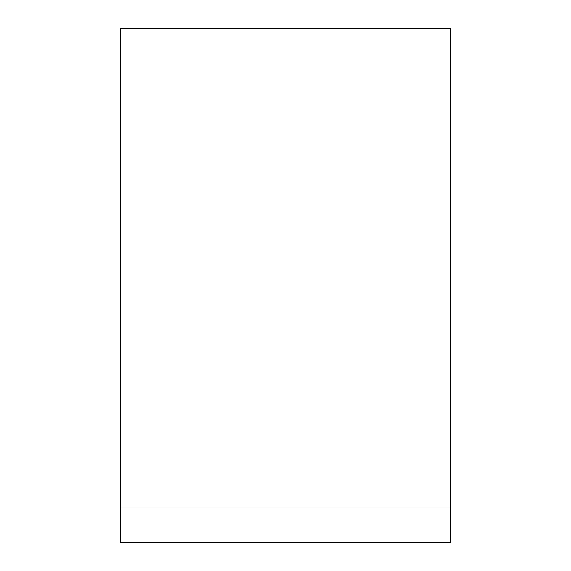 <?xml version="1.0" encoding="UTF-8"?>
<svg xmlns="http://www.w3.org/2000/svg" width="571" height="571" viewBox="0 0 571 571"><rect width="100%" height="100%" fill="white"/><g stroke="black" fill="none" stroke-linecap="round" stroke-linejoin="round"><path stroke-width="0.43" stroke-dasharray="2.85 2.14" d="M450.512 28.55L120.488 28.55L120.488 507.091L120.488 28.55L450.512 28.55L450.512 507.091L450.512 28.55L120.488 28.55L120.488 542.45L450.512 542.45L450.512 28.55M450.512 507.091L120.488 507.091L450.512 507.091"/><path stroke-width="0.86" d="M450.512 28.55L450.512 542.45L120.488 542.45L120.488 28.55L450.512 28.55"/></g></svg>

